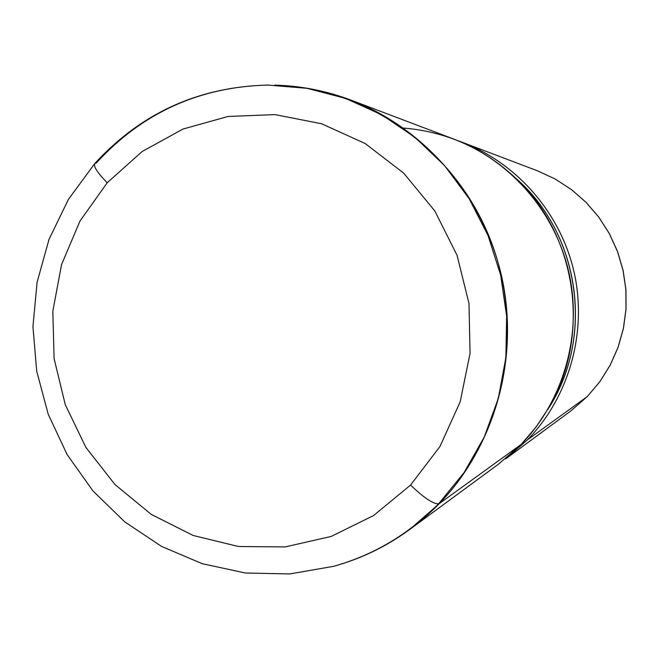 <?xml version="1.0" encoding="UTF-8"?>
<svg xmlns="http://www.w3.org/2000/svg" width="659" height="659" viewBox="0 0 659 659"><rect width="100%" height="100%" fill="white"/><g stroke="black" fill="none" stroke-linecap="round" stroke-linejoin="round"><path stroke-width="0.99" d="M350.876 100.077L454.191 139.247C510.882 160.804 555.562 212.536 569.112 273.444C582.449 334.401 563.709 400.499 521.244 444.339L439.232 503.665L521.244 444.339L498.616 464.076L409.61 529.539L439.232 503.665C494.876 446.085 519.547 358.455 501.886 277.571C483.961 196.728 425.03 128.258 350.876 100.077C326.106 90.769 300.702 85.785 274.646 85.143C365.951 87.128 454.158 148.621 489.892 238.434C525.668 328.207 504.497 436.464 439.232 503.665C409.354 534.078 374.386 554.894 334.319 566.106L333.611 566.32C373.694 555.109 408.679 534.284 438.556 503.855L464.117 472.528L484.241 437.049L498.311 398.407L505.865 357.73L506.656 316.205L500.651 275.058L488.022 235.502L469.167 198.705L444.652 165.73L415.236 137.525L381.816 114.855L345.382 98.315L307.003 88.322L267.785 85.06C199.438 86.815 142.262 112.804 96.263 163.028L94.855 163.481C93.166 166.15 97.285 172.584 107.203 182.774L142.08 151.562L183.004 129.049L228.047 116.47L275.001 114.608L321.51 123.727L365.16 143.514L403.637 173.086L434.841 210.987L457.041 255.247L469.002 303.544L470.065 353.29L460.188 401.801L439.965 446.514L410.549 485.082L373.579 515.552L331.073 536.475L285.265 546.912L238.517 546.517L193.128 535.454L151.315 514.432L115.012 484.579L85.901 447.412L65.29 404.733L54.096 358.578L52.835 311.106L61.575 264.531L79.961 221.062L107.203 182.774C97.285 172.584 93.166 166.15 94.855 163.481C141.24 112.936 198.878 86.799 267.785 85.06L307.003 88.322L345.382 98.315L381.816 114.855L415.236 137.525L444.652 165.73L469.167 198.705L488.022 235.502L500.651 275.058L506.656 316.205L505.865 357.73L498.311 398.407L484.241 437.049L464.117 472.528L438.556 503.855C433.111 503.987 423.778 497.734 410.549 485.082L439.965 446.514L460.188 401.801L470.065 353.29L469.002 303.544L457.041 255.247L434.841 210.987L403.637 173.086L365.16 143.514L321.51 123.727L275.001 114.608L228.047 116.47L183.004 129.049L142.08 151.562L107.203 182.774L79.961 221.062L61.575 264.531L52.835 311.106L54.096 358.578L65.29 404.733L85.901 447.412L115.012 484.579L151.315 514.432L193.128 535.454L238.517 546.517L285.265 546.912L331.073 536.475L373.579 515.552L410.549 485.082C423.778 497.734 433.111 503.987 438.556 503.855C408.679 534.284 373.694 555.109 333.611 566.32L289.803 573.94L245.51 573.025L202.272 563.709L161.562 546.418L124.716 521.846L92.919 490.889L67.16 454.628L48.231 414.28L36.706 371.165L32.95 326.691L37.085 282.291L49.013 239.39L68.396 199.422L94.657 163.712M340.192 564.401C365.119 556.781 388.258 545.166 409.61 529.539M516.219 178.638L522.538 184.611C579.294 239.365 592.243 334.039 552.267 402.023L547.794 409.47C594.583 338.635 580.315 234.307 516.219 178.638M521.244 444.339L536.327 426.686L549.12 407.171C590.785 336.321 577.276 237.561 518.114 180.492C485.625 149.123 447.395 131.643 403.415 128.052M458.211 140.82C514.654 160.73 559.755 211.053 573.824 270.989C587.713 330.975 569.557 396.454 527.604 439.734L505.527 458.994L527.604 439.734L587.284 396.57L570.397 411.274L587.284 396.57L527.604 439.734C569.038 396.973 587.317 332.54 574.31 273.131C561.106 213.755 517.529 163.325 462.214 142.286L458.211 140.82M587.35 396.504L599.847 381.693L610.176 365.185L618.084 347.342L623.414 328.528L626.05 309.129L625.926 289.532L623.06 270.141L617.491 251.351L609.344 233.55L598.784 217.099L586.04 202.321L571.378 189.528L555.092 178.96L537.513 170.829L555.059 178.943L571.328 189.504L585.983 202.297L598.718 217.066L609.278 233.525L617.425 251.343L622.994 270.141L625.869 289.548L625.992 309.162L623.356 328.577L618.027 347.4L610.119 365.243L599.797 381.742L587.284 396.57L599.797 381.742L610.119 365.243L618.027 347.4L623.356 328.577L625.992 309.162L625.869 289.548L622.994 270.141L617.425 251.343L609.278 233.525L598.718 217.066L585.983 202.297L571.328 189.504L555.059 178.943L537.513 170.829L462.214 142.286M587.317 396.537L570.397 411.274L505.527 458.994M522.538 184.611L518.114 180.492M552.267 402.023L549.12 407.171M267.785 85.06L268.534 85.077"/></g></svg>
